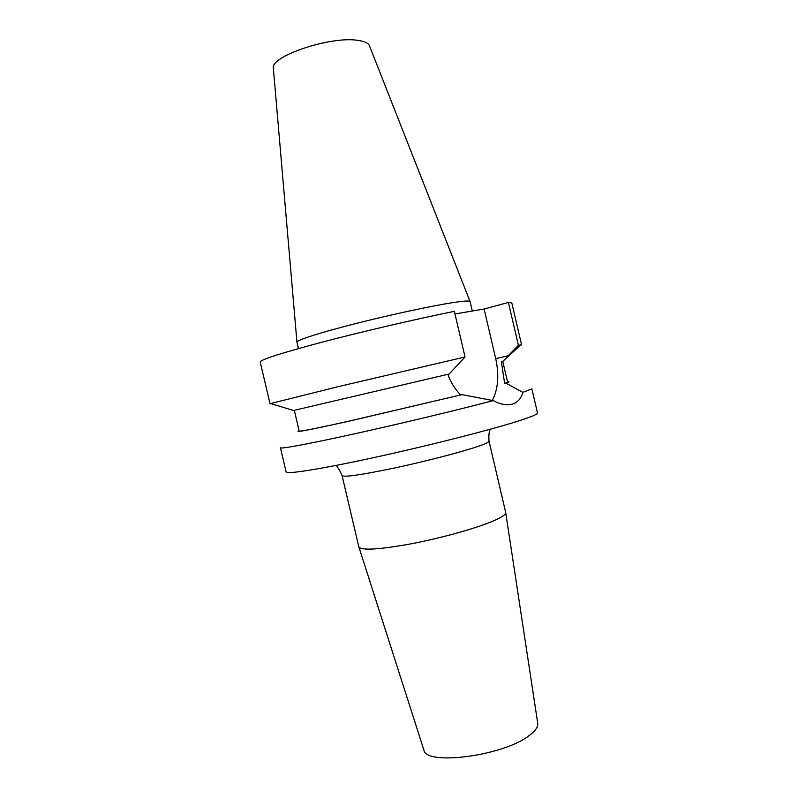 <?xml version="1.0" encoding="UTF-8"?>
<svg xmlns="http://www.w3.org/2000/svg" width="798" height="798" viewBox="0 0 798 798"><rect width="100%" height="100%" fill="white"/><g stroke="black" fill="none" stroke-linecap="round" stroke-linejoin="round"><path stroke-width="1.2" d="M423.838 749.861L423.888 750.04C425.543 765.88 502.401 756.105 528.605 735.995C535.149 731.287 538.191 727.068 537.742 723.337L537.722 723.148M342.073 475.638L358.881 547.009C361.813 550.63 379.18 549.573 410.99 543.847C440.965 538.141 475.359 528.565 492.635 521.254C501.513 517.463 505.872 514.57 505.703 512.575L489.014 441.174C489.194 442.182 484.625 444.227 475.329 447.289C457.573 453.114 422.651 462.062 392.696 468.396C360.945 474.94 344.078 477.354 342.073 475.638C339.479 469.443 337.185 466.092 335.22 465.583M447.877 374.302C450.671 382.342 454.94 389.215 460.685 394.93L462.012 394.641L493.244 400.606C498.86 403.618 504.047 404.985 508.795 404.726L512.396 404.117C517.673 402.461 521.144 398.551 522.81 392.367L505.952 383.14L504.655 383.429L501.363 361.753L502.7 361.444L518.411 345.265L508.406 302.422L484.137 309.045L454.97 313.943M454.77 367.978L449.244 373.983L293.584 410.491L270.652 403.539L339.2 386.412L465.035 356.975L454.77 367.978M298.452 348.566L296.956 342.182C296.257 340.317 319.2 332.866 354.502 323.878C389.733 314.901 431.528 305.903 453.015 302.602C464.117 300.916 469.813 300.567 470.102 301.574L472.306 311.03M296.946 342.093L273.375 68.508C269.116 56.668 330.522 35.81 357.803 40.349C364.566 41.267 368.476 43.142 369.534 45.955L470.062 301.494M493.244 400.606C457.862 409.923 400.187 423.748 354.372 433.863C308.467 443.997 280.477 449.144 280.437 447.808L286.133 471.977C286.233 474.531 320.636 469.154 373.524 457.663C426.302 446.202 487.528 430.701 516.486 421.613C530.8 417.115 537.802 414.242 537.503 413.015L531.857 388.835L522.81 392.367M508.406 302.422L511.827 302.981L521.583 344.816L520.495 345.245M271.23 403.718L270.063 403.808L260.208 362.003C260.657 359.649 281.405 353.005 322.432 342.073C362.352 331.579 415.688 319.16 454.361 311.34L465.035 356.975M270.063 403.808L270.652 403.539M518.411 345.265L521.583 344.816M502.7 361.444L520.934 344.836M504.655 383.429L507.628 382.252L502.77 361.424M294.302 410.322L299.21 431.129C300.297 431.608 317.943 428.047 352.167 420.446L460.685 394.93M299.13 430.82L298.821 430.94C294.113 432.825 309.385 429.903 344.616 422.162L462.012 394.641M505.952 383.14C509.304 382.092 509.952 381.673 507.887 381.903L507.558 381.933M492.276 400.456C498.161 389.195 499.319 375.269 495.728 358.691L484.137 309.045M508.346 355.689L495.728 358.691M489.014 441.174C488.595 434.471 489.154 430.451 490.69 429.115M423.888 750.04L358.881 547.009M537.742 723.337L505.703 512.575"/></g></svg>
